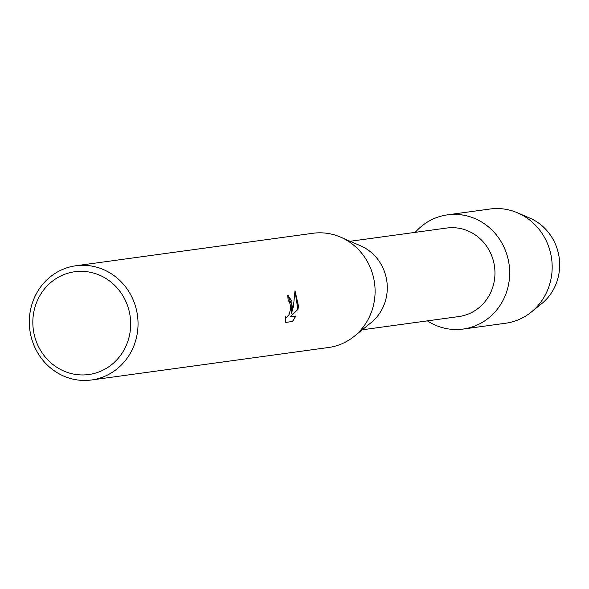 <?xml version="1.0" encoding="UTF-8"?>
<svg xmlns="http://www.w3.org/2000/svg" width="589" height="589" viewBox="0 0 589 589"><rect width="100%" height="100%" fill="white"/><g stroke="black" fill="none" stroke-linecap="round" stroke-linejoin="round"><path stroke-width="0.88" d="M523.798 216.001A49.712 46.833 82.2 0 1 559.55 268.444A49.712 46.833 82.2 0 1 536.329 307.421M350.153 241.269L446.756 228.031A44.668 42.084 82.2 0 1 494.848 276.219A44.668 42.084 82.2 0 1 458.89 316.551L362.287 329.788M509.537 277.014A57.641 54.298 82.2 0 1 427.378 320.865A57.641 54.298 82.2 0 0 463.138 329.06A57.641 54.298 82.2 0 0 509.537 277.014A57.641 54.298 82.2 0 0 476.84 219.454A57.641 54.298 82.2 0 0 415.252 232.353A57.641 54.298 82.2 0 1 447.485 214.845A57.641 54.298 82.2 0 1 509.537 277.014M75.848 265.764L312.914 233.281A57.641 54.298 82.2 0 1 340.604 237.139L360.556 245.775A44.668 42.084 82.2 0 1 387.187 290.966A44.668 42.084 82.2 0 1 371.092 322.654L354.195 336.341A57.641 54.298 82.2 0 1 328.559 347.495L91.501 379.979A57.641 54.298 82.2 0 1 29.45 317.81A57.641 54.298 82.2 0 1 75.848 265.764A57.641 54.298 82.2 0 1 137.9 327.933A57.641 54.298 82.2 0 1 91.501 379.979M340.604 237.139A57.641 54.298 82.2 0 1 374.957 295.457A57.641 54.298 82.2 0 1 354.195 336.341M295.001 290.767L298.454 305.934L298.012 309.269L290.377 316.779L295.892 316.021L292.593 321.476L285.79 322.411L285.518 316.632L286.548 317.324L289.015 314.681L290.679 308.776L290.76 306.994L289.427 301.59L288.154 300.876A57.641 54.298 -97.8 0 0 287.69 295.376L292.586 306.744L291.511 313.319L293.403 306.626L295.001 290.76M130.559 327.69A51.876 48.872 82.2 0 1 78.241 374.759A51.876 48.872 82.2 0 1 32.955 318.575A51.876 48.872 82.2 0 1 85.28 271.514A51.876 48.872 82.2 0 1 130.559 327.69M285.79 322.382L292.593 321.484M287.999 295.361L291.923 301.303L291.511 313.319M286.283 317.316L285.51 316.853M292.453 321.461L295.737 316.043M290.377 316.779L297.879 309.262L295.008 290.973M447.485 214.845L489.989 209.021A57.641 54.298 82.2 0 1 517.606 212.843L529.85 218.114A49.712 46.833 82.2 0 1 559.55 268.444A49.712 46.833 82.2 0 1 541.586 303.755L531.212 312.126A57.641 54.298 82.2 0 1 505.642 323.236L463.138 329.06M517.606 212.843A57.641 54.298 82.2 0 1 552.04 271.19A57.641 54.298 82.2 0 1 531.212 312.126"/></g></svg>
